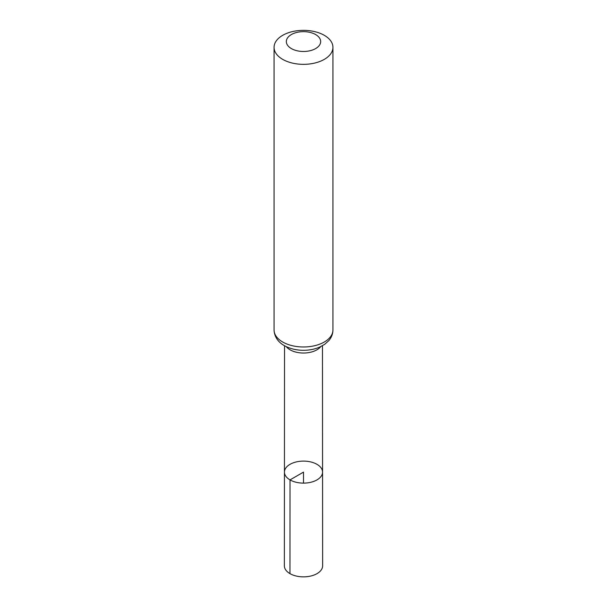 <?xml version="1.0" encoding="UTF-8"?>
<svg xmlns="http://www.w3.org/2000/svg" width="607" height="607" viewBox="0 0 607 607"><rect width="100%" height="100%" fill="white"/><g stroke="black" fill="none" stroke-linecap="round" stroke-linejoin="round"><path stroke-width="0.91" d="M290.025 479.894A19.06 11.002 180 0 1 284.44 472.109A19.06 11.002 180 0 1 303.5 461.108A19.06 11.002 180 0 1 322.56 472.109A19.06 11.002 180 0 1 310.799 482.284A19.06 11.002 180 0 1 290.025 479.894A19.06 11.002 180 0 1 284.44 472.109L284.364 565.807A19.136 11.047 180 0 0 289.971 573.63A19.136 11.047 180 0 0 310.83 576.02A19.136 11.047 180 0 0 322.636 565.807L322.56 472.109A19.06 11.002 180 0 1 310.799 482.284A19.06 11.002 180 0 1 290.025 479.894M291.36 48.575A17.171 9.917 180 0 1 299.054 31.989A17.171 9.917 180 0 1 320.086 44.129A17.171 9.917 180 0 1 291.36 48.575M282.687 59.365A29.439 16.996 180 0 1 274.06 47.346A29.439 16.996 180 0 1 303.5 30.35A29.439 16.996 180 0 1 332.94 47.346A29.439 16.996 180 0 1 314.767 63.045A29.439 16.996 180 0 1 282.687 59.365M303.5 483.119L303.5 472.117L290.025 479.894L289.971 573.63M320.754 346.62A18.961 10.949 180 0 1 290.093 349.822A18.961 10.949 180 0 1 286.246 346.62M282.687 342.007A29.439 16.996 180 0 1 274.06 329.988C274.41 338.418 280.199 343.387 284.311 345.595C289.934 348.729 296.391 350.3 303.682 350.3C309.426 350.262 314.722 349.222 319.563 347.166L324.699 344.313L328.819 340.61C331.505 337.477 332.879 333.933 332.94 329.988A29.439 16.996 180 0 1 314.767 345.687A29.439 16.996 180 0 1 282.687 342.007M284.531 345.724L284.44 472.109M322.469 345.724L322.56 472.109M274.06 47.346L274.06 329.988M332.94 47.346L332.94 329.988"/></g></svg>
